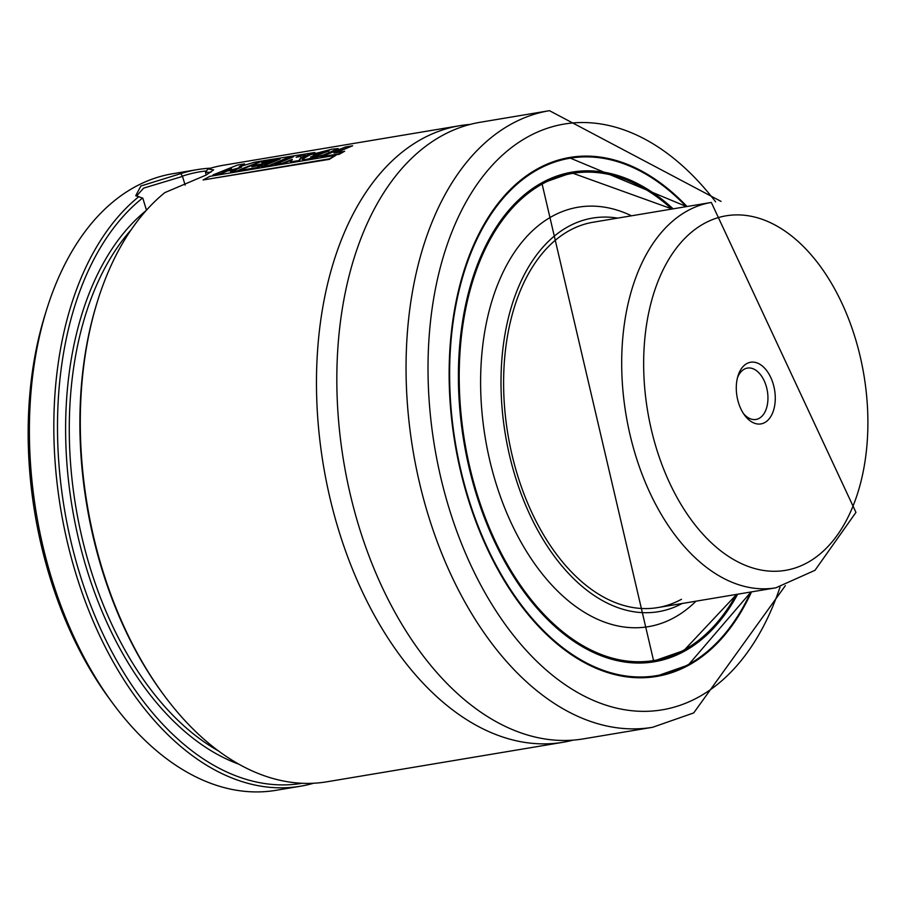 <?xml version="1.0" encoding="UTF-8"?>
<svg xmlns="http://www.w3.org/2000/svg" width="901" height="901" viewBox="0 0 901 901"><rect width="100%" height="100%" fill="white"/><g stroke="black" fill="none" stroke-linecap="round" stroke-linejoin="round"><path stroke-width="1.35" d="M573.149 740.126A312.591 190.663 -99.5 0 1 563.046 742.278A312.591 190.663 -99.5 0 1 329.856 497.555A312.591 190.663 -99.5 0 1 421.837 138.991A312.591 190.663 -99.5 0 1 459.87 125.678A312.591 190.663 -99.5 0 1 470.119 124.417M344.058 151.481L338.934 153.846L321.015 156.853L345.432 146.987L352.651 145.782L333.967 153.001L344.058 151.481M323.662 154.904L305.585 159.545L301.981 159.308L310.09 154.871L332.232 149.127L338.292 148.609L323.662 154.904M311.6 157.438L314.686 155.276L329.068 150.861L314.077 156.504L310.608 156.864M299.988 158.858L299.098 160.513L290.505 161.943L292.161 159.331L282.295 163.329L275.098 164.534L293.535 156.774L287.306 157.81L268.802 165.593L261.583 166.798L280.087 159.015L264.5 161.628L261.786 162.642L271.809 160.964L265.964 163.284L256.019 164.951L251.773 166.764L262.54 164.962L256.785 167.609L238.833 170.604L263.171 160.761L314.866 152.483L300.855 157.45L299.988 158.858M242.808 168.431L237.706 170.773L230.566 171.967L241.569 167.113L228.088 170.897L231.489 168.656L219.844 173.78L212.974 174.929L237.346 165.086L244.554 163.881L239.159 166.82L254.555 162.203L261.988 160.964L242.808 168.431M146.469 210.203L142.808 198.164L135.724 195.742L140.871 186L180.786 173.623A312.591 190.663 -99.5 0 1 197.229 169.625A312.591 190.663 -99.5 0 1 210.586 168.172M180.786 173.623L182.498 176.405L143.653 188.118L137.11 195.393L137.718 196.373M147.595 208.964A39.07 6.453 -16.9 0 0 146.334 209.764M681.483 599.266A195.371 119.157 -99.5 0 1 657.719 607.589A195.371 119.157 -99.5 0 1 511.971 454.633A195.371 119.157 -99.5 0 1 569.455 230.532A195.371 119.157 -99.5 0 1 593.23 222.209L711.317 202.443A195.371 119.157 -99.5 0 0 637.198 273.927A195.371 119.157 -99.5 0 0 647.605 487.689A195.371 119.157 -99.5 0 0 775.806 587.824L814.988 570.31L855.95 512.376L711.317 202.443M682.125 603.501A199.538 121.703 -99.5 0 1 514.786 475.052A199.538 121.703 -99.5 0 1 568.261 226.59A199.538 121.703 -99.5 0 1 617.635 218.121M696.011 601.181A212.647 129.699 -99.5 0 1 674.23 617.613A212.647 129.699 -99.5 0 1 495.449 481.562A212.647 129.699 -99.5 0 1 552.29 216.263A212.647 129.699 -99.5 0 1 631.522 215.801M652.786 661.233A247.73 151.098 -99.5 0 1 649.858 661.908M655.534 676.358A263.092 160.468 -99.5 0 1 652.594 677.023M751.502 591.889A263.092 160.468 -99.5 0 1 688.691 665.22A263.092 160.468 -99.5 0 1 656.683 676.426A263.092 160.468 -99.5 0 1 460.4 470.457A263.092 160.468 -99.5 0 1 537.818 168.656A263.092 160.468 -99.5 0 1 569.837 157.45A263.092 160.468 -99.5 0 1 687.012 206.509M442.188 135.578A312.591 190.663 -99.5 0 1 480.222 122.266L549.452 110.677A312.591 190.663 -99.5 0 0 511.419 124A312.591 190.663 -99.5 0 0 419.438 482.564A312.591 190.663 -99.5 0 0 652.628 727.287L583.409 738.876A312.591 190.663 -99.5 0 1 350.207 494.142A312.591 190.663 -99.5 0 1 442.188 135.578M206.25 174.974L205.496 172.474L207.94 168.971A312.591 190.663 -99.5 0 1 223.696 165.198L459.87 125.678M207.94 168.971L213.638 169.895L206.025 175.098L164.77 192.645A312.591 190.663 -99.5 0 0 97.612 300.878A312.591 190.663 -99.5 0 0 163.498 694.547A312.591 190.663 -99.5 0 0 326.872 781.798L563.046 742.278M244.554 163.881L241.333 166.133M314.866 152.483L314.607 153.339M305.608 156.684L300.99 157.945L299.256 160.997L290.505 161.943M338.292 148.609L337.638 149.769M325.43 154.803L305.732 160.04L301.981 159.308M352.651 145.782L336.062 152.652M344.678 151.21L339.091 154.341L321.015 156.853M292.307 159.826L282.441 163.813L275.098 164.534M291.023 157.709L287.43 158.317L268.96 166.077L261.583 166.798M262.54 164.962L256.943 168.093L238.833 170.604M238.889 170.773L230.566 171.967M235.454 169.726L228.088 170.897M229.124 170.199L219.99 174.265L212.974 174.929M335.949 155.254L329.383 159.331L203.085 179.963L209.798 176.359L335.949 155.254L329.214 158.858L203.085 179.963M277.576 159.961L264.432 162.203M271.809 160.964L266.11 163.779L253.879 166.403M163.498 694.547L162.383 693.049A309.989 189.064 -99.5 0 1 97.06 302.657L97.612 300.878M313.514 783.251A312.591 190.663 -99.5 0 1 300.405 786.235L275.976 790.323A312.591 190.663 -99.5 0 1 112.591 703.073A312.591 190.663 -99.5 0 1 46.717 309.403A312.591 190.663 -99.5 0 1 134.756 187.025A312.591 190.663 -99.5 0 1 172.789 173.713L197.229 169.625M112.591 703.073L109.28 698.568A304.775 185.888 -99.5 0 1 45.05 314.731L46.717 309.403M300.405 786.235A312.591 190.663 -99.5 0 1 71.843 559.758A312.591 190.663 -99.5 0 1 138.912 196.587M182.599 176.067A309.989 189.064 -99.5 0 1 206.498 170.92M302.218 783.284A309.989 189.064 -99.5 0 1 75.222 558.248A309.989 189.064 -99.5 0 1 142.572 198.029M182.498 176.405L185.133 185.11M565.772 158.216A263.092 160.468 -99.5 0 1 568.779 157.889M568.114 173.409A247.73 151.098 -99.5 0 1 571.099 173.082M210.935 172.192L205.496 172.474M298.535 156.92L300.833 155.501L305.09 154.916M300.968 156.008L296.147 157.303L300.833 155.501M311.453 156.943L314.539 154.781L327.311 150.985M327.446 151.481L328.381 151.345M737.468 377.733A26.05 15.891 -99.5 0 1 737.525 377.609A26.05 15.891 -99.5 0 1 747.402 368.081A26.05 15.891 -99.5 0 1 764.498 381.438A26.05 15.891 -99.5 0 1 765.884 409.932A26.05 15.891 -99.5 0 1 756.007 419.461A26.05 15.891 -99.5 0 1 743.471 413.57M738.752 373.701A31.253 19.067 -99.5 0 1 765.298 368.914A31.253 19.067 -99.5 0 1 772.788 412.489A31.253 19.067 -99.5 0 1 744.598 415.192A31.253 19.067 -99.5 0 1 738.009 375.83A31.253 19.067 -99.5 0 1 738.752 373.701M736.365 594.423A246.942 150.625 -99.5 0 1 684.062 649.981A246.942 150.625 -99.5 0 1 476.449 491.98A246.942 150.625 -99.5 0 1 542.458 183.905A246.942 150.625 -99.5 0 1 671.876 209.043M463.959 314.01A247.471 150.94 -99.5 0 1 541.895 183.477A247.471 150.94 -99.5 0 1 572.011 172.936A247.471 150.94 -99.5 0 1 671.977 209.032M736.466 594.412A247.471 150.94 -99.5 0 1 683.983 650.443M736.725 594.367A247.73 151.098 -99.5 0 1 683.882 650.792A247.73 151.098 -99.5 0 1 653.732 661.334A247.73 151.098 -99.5 0 1 524.359 592.34M472.101 280.031A247.73 151.098 -99.5 0 1 541.816 183.23A247.73 151.098 -99.5 0 1 571.966 172.677A247.73 151.098 -99.5 0 1 672.236 208.987M737.637 594.21A248.248 151.413 -99.5 0 1 684.433 651.209A248.248 151.413 -99.5 0 1 475.728 492.374A248.248 151.413 -99.5 0 1 542.075 182.666A248.248 151.413 -99.5 0 1 673.148 208.829M750.803 592.013A262.315 159.995 -99.5 0 1 688.465 664.487A262.315 159.995 -99.5 0 1 467.934 496.654A262.315 159.995 -99.5 0 1 538.043 169.399A262.315 159.995 -99.5 0 1 686.314 206.633M512.117 187.78A262.833 160.31 -99.5 0 1 537.492 168.971A262.833 160.31 -99.5 0 1 569.466 157.776A262.833 160.31 -99.5 0 1 686.371 206.622M750.86 592.002A262.833 160.31 -99.5 0 1 688.398 664.938M780.075 586.99A296.958 181.124 -99.5 0 1 698.399 697.183A296.958 181.124 -99.5 0 1 448.743 507.184A296.958 181.124 -99.5 0 1 528.11 136.704A296.958 181.124 -99.5 0 1 715.631 201.847M238.833 764.183A296.958 181.124 -99.5 0 1 72.215 507.477A296.958 181.124 -99.5 0 1 146.187 210.519M218.256 750.792A294.357 179.536 -99.5 0 1 75.819 506.88A294.357 179.536 -99.5 0 1 131.084 229.868M688.206 665.051A262.833 160.31 -99.5 0 1 656.232 676.246A262.833 160.31 -99.5 0 1 592.239 666.549M683.803 650.545A247.471 150.94 -99.5 0 1 653.687 661.086A247.471 150.94 -99.5 0 1 505.607 562.877M853.619 504.605A179.738 109.629 -99.5 0 1 701.034 532.086A179.738 109.629 -99.5 0 1 657.921 281.585A179.738 109.629 -99.5 0 1 810.517 254.093A179.738 109.629 -99.5 0 1 853.619 504.605M646.873 662.224L653.687 661.086L683.904 650.511L736.613 594.39M672.123 209.009L572.011 172.936L565.186 174.073M653.732 661.334L541.918 183.196L571.966 172.677M649.598 677.349L656.232 676.246L688.308 665.006L751.017 591.968M686.528 206.599L569.466 157.776L562.832 158.891M652.628 727.287L693.702 712.928L785.357 585.639M721.059 201.407L549.452 110.677M775.806 587.824L657.719 607.589"/></g></svg>
